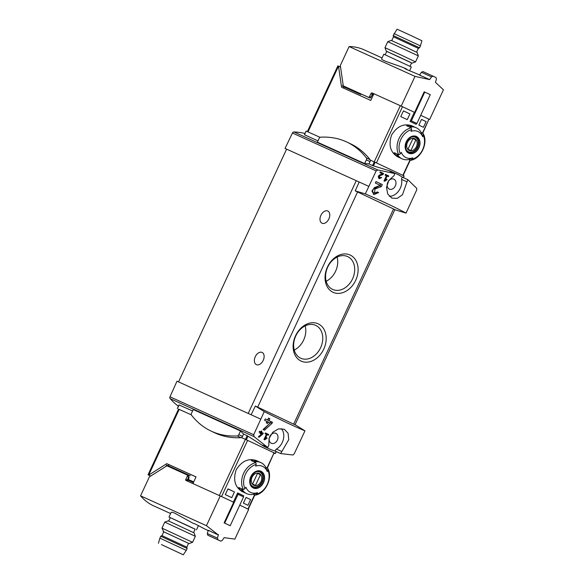 <?xml version="1.0" encoding="UTF-8"?>
<svg xmlns="http://www.w3.org/2000/svg" width="584" height="584" viewBox="0 0 584 584"><rect width="100%" height="100%" fill="white"/><g stroke="black" fill="none" stroke-linecap="round" stroke-linejoin="round"><path stroke-width="0.88" d="M385.141 180.215L387.068 176.061A91.016 0.723 24.9 0 1 388.367 176.667L388.71 175.923A91.016 0.723 -155.1 0 0 385.425 174.382L385.082 175.127A91.016 0.723 24.9 0 1 386.411 175.748L383.987 180.967A91.016 0.723 24.9 0 1 384.644 181.274L387.112 179.638L386.842 179.084L385.141 180.215L384.476 179.908M406.033 213.116C396.572 207.933 383.002 201.524 365.321 193.881L355.218 190.858L395.901 210.072L406.033 213.116L416.655 190.048L416.742 188.347L407.8 179.646L402.61 177.295A91.016 69.314 114.4 0 0 395.594 173.448A91.016 69.314 114.4 0 0 389.711 171.2L394.901 173.55L393.959 175.696L388.805 180.478L386.499 187.333L387.725 193.976L391.835 198.122L397.281 198.356L402.486 194.735L407.8 179.646M365.321 193.881L376.154 170.915L377.841 169.973L394.901 173.55M374.585 193.143L374.913 189.026L381.418 186.53L382.33 184.566A91.016 0.723 -155.1 0 0 376.001 181.595L375.337 183.026A91.016 0.723 24.9 0 1 380.308 185.362L374.483 187.552L371.928 191.026L373.935 194.582L378.622 192.567A91.016 0.723 -155.1 0 0 377.344 191.968L374.585 193.143L373.548 192.676A2.241 1.708 114.4 0 1 372.694 190.727A2.241 1.708 114.4 0 1 374.11 188.661L380.096 185.442M382.476 173.908L379.418 175.032L379.147 178.689L381.622 177.66A91.016 0.723 -155.1 0 0 380.936 177.339L379.483 177.945L378.76 177.616A1.161 0.883 114.4 0 1 379.053 175.528L382.075 174.054L383.082 174.521L383.557 173.499A91.016 0.723 -155.1 0 0 380.199 171.93L379.856 172.674A91.016 0.723 24.9 0 1 382.476 173.908M379.483 177.945L379.644 175.799L383.082 174.521M258.332 436.883A91.016 0.723 24.9 0 1 259.099 437.248L263.063 433.708L260.69 431.956L261.406 432.277L261.873 431.284A91.016 0.723 -155.1 0 0 261.172 430.956L260.712 431.948A91.016 0.723 -155.1 0 0 259.471 431.372L259.128 432.116A91.016 0.723 24.9 0 1 260.369 432.7L260.019 433.445A91.016 0.723 24.9 0 1 260.719 433.766L261.063 433.021A91.016 0.723 24.9 0 1 262.121 433.518L258.332 436.883M263.063 433.708L263.311 433.167A91.016 0.723 -155.1 0 0 261.406 432.277M264.253 411.625L253.697 434.715L254.069 436.628L267.742 447.475L268.771 445.373L269.093 438.394L272.75 432.248L278.51 428.875L284.284 429.255L288.087 433.262L288.752 439.65L280.649 453.571L292.964 455.002L294.197 453.848L304.965 430.861L296.015 425.254L255.339 406.041L264.253 411.625C281.444 420.305 295.015 426.714 304.965 430.861M265.121 438.774L267.049 434.62A91.016 0.723 24.9 0 1 268.348 435.233L268.691 434.489A91.016 0.723 -155.1 0 0 265.406 432.941L265.063 433.686A91.016 0.723 24.9 0 1 266.392 434.314L263.968 439.533A91.016 0.723 24.9 0 1 264.625 439.84L267.092 438.204L266.822 437.65L265.121 438.774L264.457 438.474M272.034 423.349L272.516 422.312A91.016 0.723 -155.1 0 0 268.954 420.648L269.844 418.735A91.016 0.723 -155.1 0 0 268.523 418.115L267.64 420.027A91.016 0.723 -155.1 0 0 265.26 418.911L264.596 420.349A91.016 0.723 24.9 0 1 266.968 421.458L266.304 422.896A91.016 0.723 24.9 0 1 267.625 423.509L268.29 422.079A91.016 0.723 24.9 0 1 270.275 423.013L263.055 429.51A91.016 0.723 24.9 0 1 264.516 430.196L272.034 423.349L270.458 422.634L270.939 421.604L267.925 420.181L268.516 418.129M373.344 94.922L372.315 94.462M409.91 113.916L407.252 119.647A63.211 0.504 24.9 0 0 400.785 116.61L403.449 110.88A63.211 0.504 24.9 0 1 409.91 113.916L403.427 110.916M426.079 121.574L423.422 127.305A63.211 0.504 24.9 0 0 418.859 125.129L421.517 119.399A63.211 0.504 24.9 0 1 426.079 121.574L421.495 119.45M243.28 496.772L243.725 495.809A63.211 0.504 -155.1 0 0 237.63 492.933L233.366 502.123A63.211 0.504 -155.1 0 0 221.54 496.561L247.616 440.38A63.211 0.504 24.9 0 1 274.035 452.856L267.319 468.076M254.536 494.867L247.952 509.044A63.211 0.504 -155.1 0 0 239.754 505.138A63.211 0.504 -155.1 0 1 248.674 509.394L234.877 539.112L224.081 537.66M244.922 492.757A17.067 12.994 -65.6 0 1 243.769 492.319L242.236 491.626C234.98 487.187 232.95 479.946 236.14 469.901C241.608 461.126 248.339 458.002 256.318 460.535L257.851 461.229A17.067 12.994 -65.6 0 1 258.938 461.805M234.447 491.918A63.211 0.504 24.9 0 0 227.986 488.881L225.322 494.619A63.211 0.504 24.9 0 1 231.79 497.648L234.447 491.918L227.942 488.969M250.616 499.575A63.211 0.504 24.9 0 0 246.054 497.4L243.397 503.131A63.211 0.504 24.9 0 1 247.959 505.306L250.616 499.575L246.017 497.488M196.02 476.924L166.812 463.652L196.042 476.887L192.932 483.589L219.343 495.553L245.419 439.365L247.616 440.38M237.586 493.027L243.725 495.809M307.366 131.597L337.873 65.875L338.516 66.153L341.552 87.206L370.782 100.441L373.891 93.739L402.5 106.711A63.211 0.504 24.9 0 1 414.326 112.267L410.063 121.457A63.211 0.504 24.9 0 1 416.158 124.334L416.611 123.363M178.602 409.121L191.355 414.866M192.596 410.961L179.142 404.982M317.966 140.868L304.512 134.773L306.14 131.042L320.061 137.342M267.742 447.475L262.559 445.125A91.016 69.314 114.4 0 0 269.574 448.972L264.275 446.57L247.178 435.679L243.586 434.051A91.016 69.314 114.4 0 1 240.52 430.963L193.246 409.552L191.53 413.253A1.898 1.226 115.3 0 0 191.537 415.224A120.727 78.249 115.3 0 0 210.985 431.029L214.664 432.773A120.727 78.249 115.3 0 0 240.973 437.686A1.898 1.226 115.3 0 0 241.447 437.555L245.419 439.365M280.649 453.571L275.458 451.22A91.016 69.314 114.4 0 1 269.574 448.972M255.339 406.041L251.142 414.771L176.996 381.199L169.995 396.813A1.686 1.285 114.4 0 0 170.134 398.616A91.016 69.314 114.4 0 0 178.383 406.252M243.586 434.051L242.491 436.401A1.898 1.226 115.3 0 1 241.447 437.555L246.324 439.767A64.474 0.511 24.9 0 1 275.283 453.447L274.312 453.016M395.594 173.448L390.287 171.046L372.548 165.586L368.957 163.958A91.016 69.314 114.4 0 0 364.65 163.556L317.375 142.153L319.09 138.459A1.898 1.226 115.3 0 1 320.601 137.174A120.727 78.249 115.3 0 1 346.911 142.08A120.727 78.249 115.3 0 1 366.358 157.892A1.898 1.226 115.3 0 1 366.365 159.863L364.65 163.556M305.009 133.466A91.016 69.314 114.4 0 0 293.913 131.962A1.686 1.285 114.4 0 0 292.445 133.013L285.043 148.431L286.583 149.161M148.037 474.836L178.551 409.092L179.2 409.377L148.686 475.113L150.687 476.062L148.037 474.836L148.686 475.113L166.812 463.652M243.353 489.574L244.937 488.677A62.641 40.603 -64.7 0 0 245.886 487.173A14.344 10.921 -65.6 0 0 257.493 492.655A62.641 40.603 115.3 0 1 256.544 494.159L254.96 495.057L253.346 494.327A17.067 12.994 -65.6 0 1 246.755 493.67A17.067 12.994 -65.6 0 1 241.747 488.844L243.353 489.574A17.067 12.994 -65.6 0 1 243.652 473.303A17.067 12.994 -65.6 0 1 255.85 462.652L254.237 461.922A17.067 12.994 -65.6 0 1 260.836 462.579A17.067 12.994 -65.6 0 1 265.844 467.412L267.268 471.602A62.641 40.603 115.3 0 0 267.8 469.908A15.804 12.03 -65.6 0 1 256.544 494.159M267.786 468.463C273.093 477.5 265.698 493.429 255.405 495.093L254.96 495.057M257.493 492.655L253.346 494.327M267.268 471.602A14.344 10.921 -65.6 0 0 266.954 470.872A14.344 10.921 -65.6 0 0 255.661 466.12A62.641 40.603 -64.7 0 0 256.193 464.426L255.85 462.652M267.8 469.908L267.779 468.47M267.457 468.134L265.844 467.412M250.813 476.654A9.205 7.008 -65.6 0 1 257.486 470.886A9.205 7.008 -65.6 0 1 263.815 474.179A9.205 7.008 -65.6 0 1 256.821 488.406A9.205 7.008 -65.6 0 1 250.813 476.654M260.836 462.579L260.092 462.243A17.067 12.994 -65.6 0 0 253.493 461.586L251.251 460.572A17.067 12.994 -65.6 0 1 257.851 461.229M243.769 492.319A17.067 12.994 -65.6 0 1 238.761 487.494L240.995 488.509A17.067 12.994 -65.6 0 0 246.01 493.334L246.755 493.67M422.867 133.327L421.261 132.597L422.685 136.787A62.641 40.603 115.3 0 0 423.21 135.094L423.188 133.656C428.51 142.686 421.115 158.614 410.822 160.279L408.764 159.52A17.067 12.994 -65.6 0 1 402.172 158.863A17.067 12.994 -65.6 0 1 397.156 154.03L398.77 154.76L400.354 153.862A62.641 40.603 -64.7 0 0 401.303 152.358A14.344 10.921 -65.6 0 0 412.91 157.848A62.641 40.603 115.3 0 1 411.954 159.344L410.369 160.242M422.685 136.787A14.344 10.921 -65.6 0 0 422.371 136.057A14.344 10.921 -65.6 0 0 411.078 131.305A62.641 40.603 -64.7 0 0 411.603 129.612L411.26 127.838L409.654 127.115A17.067 12.994 -65.6 0 1 416.246 127.765A17.067 12.994 -65.6 0 1 421.261 132.597M412.91 157.848L408.764 159.52M406.23 141.839A9.205 7.008 -65.6 0 1 412.903 136.079A9.205 7.008 -65.6 0 1 419.232 139.372A9.205 7.008 -65.6 0 1 412.238 153.592A9.205 7.008 -65.6 0 1 406.23 141.839M416.246 127.765L415.501 127.429A17.067 12.994 -65.6 0 0 408.909 126.772L406.668 125.757A17.067 12.994 -65.6 0 1 413.26 126.414L411.735 125.721C403.748 123.195 397.025 126.319 391.557 135.087C388.36 145.139 390.397 152.38 397.653 156.819L399.186 157.512A17.067 12.994 -65.6 0 1 394.171 152.679L396.412 153.694A17.067 12.994 -65.6 0 0 401.42 158.519L402.172 158.863M413.26 126.414A17.067 12.994 -65.6 0 1 414.355 126.991M400.332 157.943A17.067 12.994 -65.6 0 1 399.186 157.512M429.196 119.34L429.634 119.537A63.211 0.504 24.9 0 0 420.714 115.289A63.211 0.504 24.9 0 1 428.911 119.194L422.736 133.262M179.2 409.377L191.362 414.881M260.639 419.071L251.142 414.771M327.471 266.99A20.498 15.607 -65.6 0 1 356.116 260.895A20.498 15.607 -65.6 0 1 341.166 293.088A20.498 15.607 -65.6 0 1 327.471 266.99M295.541 335.785A20.498 15.607 -65.6 0 1 324.178 329.69A20.498 15.607 -65.6 0 1 309.235 361.89A20.498 15.607 -65.6 0 1 295.541 335.785M178.981 382.097L249.959 414.239M308.009 131.882L338.516 66.153L340.56 67.124M343.655 86.782L343.866 88.25M368.679 186.311L359.182 182.011L355.218 190.858M359.182 182.011L358.007 181.478L359.182 182.018M178.551 381.892L286.598 149.132L358.007 181.478M262.085 352.422A6.745 4.373 115.3 0 1 262.128 352.444A6.745 4.373 115.3 0 1 263.202 360.401A6.745 4.373 115.3 0 1 256.369 364.635A6.745 4.373 115.3 0 1 255.281 356.7A6.745 4.373 115.3 0 1 262.085 352.422M327.733 211.007A6.745 4.373 115.3 0 1 327.77 211.021A6.745 4.373 115.3 0 1 328.843 218.985A6.745 4.373 115.3 0 1 322.01 223.219A6.745 4.373 115.3 0 1 320.923 215.284A6.745 4.373 115.3 0 1 327.733 211.007M295.774 335.931A18.046 13.746 -65.6 0 1 315.652 325.361A18.046 13.746 -65.6 0 1 320.726 347.473A18.046 13.746 -65.6 0 1 300.76 358.24A18.046 13.746 -65.6 0 1 295.774 335.931M305.198 325.865A18.046 13.746 -65.6 0 1 294.248 350.05M327.712 267.129A18.046 13.746 -65.6 0 1 347.582 256.558A18.046 13.746 -65.6 0 1 352.656 278.67A18.046 13.746 -65.6 0 1 332.697 289.445A18.046 13.746 -65.6 0 1 327.712 267.129M337.129 257.07A18.046 13.746 -65.6 0 1 326.179 281.254M286.591 149.139L285.043 148.431M346.911 142.08L350.597 143.825A120.727 78.249 115.3 0 1 370.044 159.629A1.898 1.226 115.3 0 1 370.249 160.067A1.898 1.226 115.3 0 1 370.044 161.607L368.957 163.958M370.249 160.067L375.125 162.286A64.474 0.511 24.9 0 1 404.084 175.966L403.318 177.616M395.346 185.909A5.475 4.168 114.4 0 0 393.835 179.135A5.475 4.168 114.4 0 0 387.805 182.347A5.475 4.168 114.4 0 0 389.316 189.114A5.475 4.168 114.4 0 0 395.346 185.909M389.338 196.304A12.644 9.629 114.4 0 0 401.588 179.398A1.686 1.285 114.4 0 1 402.61 177.295M269.823 436.511A5.475 4.168 -65.6 0 1 275.852 433.306A5.475 4.168 -65.6 0 1 277.393 440.015A5.475 4.168 -65.6 0 1 271.334 443.285A5.475 4.168 -65.6 0 1 269.823 436.511M281.597 451.432L276.407 449.081A1.686 1.285 114.4 0 0 275.458 451.22M276.407 449.081A12.644 9.629 114.4 0 0 281.269 428.576M169.134 464.747L167.856 465.558M189.136 477.756L188.333 479.471A1.686 1.285 114.4 0 0 188.15 480.084L193.443 482.479M193.406 482.566L188.15 480.084M418.706 147.737A8.913 6.789 114.4 0 0 416.319 136.751A8.913 6.789 114.4 0 0 406.428 141.934A8.913 6.789 114.4 0 0 408.815 152.92A8.913 6.789 114.4 0 0 418.706 147.737M263.289 482.545A8.913 6.789 114.4 0 0 260.909 471.565A8.913 6.789 114.4 0 0 251.018 476.748A8.913 6.789 114.4 0 0 253.398 487.735A8.913 6.789 114.4 0 0 263.289 482.545M407.457 142.43A6.504 4.957 -65.6 0 1 416.545 140.496A6.504 4.957 -65.6 0 1 411.8 150.716A6.504 4.957 -65.6 0 1 407.457 142.43M408.012 149.19A6.234 4.752 114.4 0 0 409.362 150.227A6.234 4.752 114.4 0 0 410.91 150.555L415.859 139.912A6.234 4.752 -65.6 0 0 414.509 138.868A6.234 4.752 -65.6 0 0 412.954 138.539L408.012 149.19M412.749 136.787A8.008 6.095 -65.6 0 1 415.114 137.196A8.008 6.095 -65.6 0 1 417.363 147.007A8.008 6.095 -65.6 0 1 408.508 151.782A8.008 6.095 -65.6 0 1 406.639 150.278M252.04 477.245A6.504 4.957 -65.6 0 1 261.128 475.31A6.504 4.957 -65.6 0 1 256.383 485.53A6.504 4.957 -65.6 0 1 252.04 477.245M252.595 483.997A6.234 4.752 114.4 0 0 253.945 485.041A6.234 4.752 114.4 0 0 255.5 485.37L260.442 474.719A6.234 4.752 -65.6 0 0 259.092 473.682A6.234 4.752 -65.6 0 0 257.537 473.354L252.595 483.997M257.34 471.602A8.008 6.095 -65.6 0 1 259.697 472.011A8.008 6.095 -65.6 0 1 261.946 481.822A8.008 6.095 -65.6 0 1 253.091 486.596A8.008 6.095 -65.6 0 1 251.229 485.092M408.092 149.278L410.91 150.555M412.932 138.583L415.859 139.912M252.675 484.092L255.5 485.37M257.515 473.398L260.442 474.719M403.274 175.178A120.727 78.249 115.3 0 1 403.471 175.426A1.898 1.226 115.3 0 1 403.646 175.755M274.947 453.308A1.898 1.226 115.3 0 1 274.4 453.476A120.727 78.249 115.3 0 1 274.093 453.491M240.52 430.963L238.805 434.657A1.898 1.226 115.3 0 1 237.286 435.941A120.727 78.249 115.3 0 1 210.985 431.029M267.092 438.204L266.435 437.905M267.049 434.62L266.384 434.321M268.691 434.489L265.399 432.963M266.581 434.408L266.917 433.686M258.391 436.912L258.989 436.299M263.311 433.167L262.26 432.693M261.873 431.284L261.172 430.97M260.712 431.948L259.471 431.379M261.063 433.021L260.362 432.707M263.493 429.722L268.501 424.634M272.516 422.312L270.939 421.604M268.954 420.648L267.925 420.181M269.844 418.735L268.815 418.268M267.64 420.027L265.26 418.918M268.29 422.079L267.26 421.611L266.603 423.035M373.395 194.275A3.818 2.905 114.4 0 0 376.351 193.048M378.622 192.567L377.337 191.99M381.418 186.53L379.907 185.843M382.33 184.566L375.994 181.602M380.162 185.296L380.819 183.88M387.112 179.638L386.455 179.339M387.068 176.061L386.404 175.762M388.71 175.923L385.418 174.404M386.601 175.85L386.944 175.12M378.768 178.463A1.986 1.511 114.4 0 0 379.994 178.032M381.622 177.66L380.936 177.353M383.557 173.499L380.199 171.937M382.199 173.776L382.542 173.047M410.034 66.291L411.603 62.897L399.23 57.035L386.761 51.37L385.184 54.757M409.676 70.562L411.348 66.963L383.827 54.188L381.695 58.78C380.345 60.313 395.755 64.474 404.31 68.007L406.829 69.153L404.69 68.423L406.347 69.386L419.662 74.956M373.877 93.761L373.599 93.637A1.263 0.818 115.3 0 0 372.322 94.44L370.869 93.761A1.263 0.818 115.3 0 1 372.147 92.951L401.201 106.105L414.998 76.38L349.123 46.552A63.211 48.136 114.4 0 1 364.263 49.874L382.082 57.94M414.998 76.38L429.678 79.599L422.546 76.373A63.211 48.136 -65.6 0 0 421.487 75.993L419.991 75.321A63.211 48.136 114.4 0 1 421.057 75.694L419.312 74.905A63.211 48.136 114.4 0 1 419.626 75.022M429.678 79.599L431.539 76.869L421.4 72.277L422.977 71.584L433.16 76.19A63.211 0.504 24.9 0 1 435.978 77.526L436.423 79.176L435.438 82.322M435.481 82.344L443.439 89.819L429.634 119.537M370.869 93.761L369.628 96.433A1.263 0.818 115.3 0 1 368.351 97.243L343.582 86.023A1.263 0.818 115.3 0 1 343.575 86.023L343.312 86.622L360.729 94.513L360.992 93.936L345.027 86.709A1.263 0.818 115.3 0 1 345.02 86.709A1.263 0.818 115.3 0 1 345.013 86.702M372.322 94.44L371.081 97.119A1.263 0.818 115.3 0 1 369.803 97.93L360.992 93.936M343.575 86.023L345.02 86.709L343.582 86.023A1.263 0.818 115.3 0 1 343.209 85.447L340.326 65.496L349.123 46.552M401.201 106.105A63.211 0.504 24.9 0 1 414.633 112.413L414.326 112.274M414.633 112.413L424.196 91.812L430.284 94.674L416.91 123.494L415.085 122.669A61.101 0.489 24.9 0 0 410.508 120.508M424.772 92.075L411.391 120.888L410.516 120.494M431.539 76.869L433.16 76.19M421.4 72.277L419.611 75.037M416.91 123.494L411.391 120.888M411.589 62.926L386.747 51.399M412.129 63.145L415.56 61.889L400.332 54.67L384.98 47.691L386.243 51.129M387.776 41.683L391.207 40.42L404.201 46.326L417.093 52.443L418.348 55.874L387.776 41.683L384.98 47.691M420.444 45.866L421.896 40.734L409.523 34.865L397.054 29.2L393.185 35.536L419.553 47.779L420.444 45.866L394.069 33.624M419.553 47.779L418.348 48.377L393.506 36.843L393.185 35.536M168.732 521.074L170.316 517.658L187.07 525.323L195.158 529.192L193.574 532.601M208.196 530.564L205.838 529.498C201.728 527.556 193.406 522.716 193.457 523.483L174.755 513.183C172.587 512.27 171.375 512.022 171.112 512.445L168.98 517.037L195.136 529.243M208.247 530.374L207.291 533.528L217.438 538.127L218.474 534.601L218.321 534.937L211.189 531.703A63.211 48.136 -65.6 0 1 210.225 531.119L208.729 530.447A63.211 48.136 114.4 0 0 209.7 531.031L207.955 530.243A63.211 48.136 114.4 0 0 208.24 530.403M218.321 534.937L206.444 525.68L140.561 495.845A63.211 48.136 114.4 0 0 153.862 505.963L170.601 513.54M190.296 475.777L167.491 465.39L167.236 465.944M188.479 475.588L187.033 474.901A1.263 0.818 -64.7 0 0 187.026 474.901L188.471 475.588A1.263 0.818 115.3 0 1 188.479 475.588A1.263 0.818 115.3 0 1 188.69 477.07L187.238 476.383A1.263 0.818 -64.7 0 0 187.033 474.901L167.228 465.937A1.263 0.818 -64.7 0 0 166.542 466.032L149.358 476.902L140.561 495.845M188.69 477.07L187.267 480.128L185.822 479.442A0.839 0.547 -64.7 0 0 185.96 480.435L220.241 495.955L206.444 525.68M187.303 481.041A0.839 0.547 115.3 0 1 187.267 480.128M237.177 493.911L238.06 494.305L224.687 523.125L224.11 522.862L233.673 502.262A63.211 0.504 -155.1 0 0 220.241 495.955M187.238 476.383L185.822 479.442M224.11 522.862A63.211 0.504 24.9 0 1 229.621 525.469L230.198 525.731L243.572 496.911L238.06 494.305M207.291 533.528L207.773 535.199L217.956 539.813L217.438 538.127M207.773 535.199L220.774 541.142A63.211 0.504 -155.1 0 0 217.956 539.813M224.125 537.674L222.314 540.426L220.774 541.142M224.687 523.125L230.198 525.731M170.294 517.709L168.98 517.037M171.316 522.22L194.085 532.871L195.341 536.309L164.768 522.111L168.199 520.855L171.316 522.22M163.739 531.827L161.972 528.126L192.552 542.317L195.341 536.309M163.228 531.557L188.581 543.361M186.822 547.157L188.596 543.332L163.754 531.805L161.98 535.623L186.822 547.157L187.143 548.464L160.768 536.221L159.885 538.134L186.252 550.376L187.143 548.464M162.016 544.857L182.493 554.435L162.016 544.857M161.425 544.58L183.274 554.8L161.425 544.58M267.027 467.945L274.035 452.856M373.074 95.499L372.052 95.031M179.142 404.865L177.427 408.559M254.069 436.628L170.134 398.616M377.841 169.973L293.913 131.962M244.937 488.677A15.804 12.03 -65.6 0 1 256.193 464.426M400.354 153.862A15.804 12.03 -65.6 0 1 411.603 129.612M423.21 135.094A15.804 12.03 -65.6 0 1 411.954 159.344M398.77 154.76A17.067 12.994 -65.6 0 1 399.069 138.488A17.067 12.994 -65.6 0 1 411.26 127.838M402.5 106.711L376.424 162.892M428.911 119.194L422.444 133.13M409.946 160.053L402.836 175.368M393.55 208.963L293.664 424.145M357.569 191.968L257.683 407.15M400.303 105.697L374.227 161.87M356.262 180.675L248.215 413.443M376.154 170.915L292.445 133.013M372.548 165.586L374.264 161.892M373.468 165.856L375.125 162.286M406.778 181.748L401.588 179.398M253.697 434.715L169.995 396.813M247.178 435.679L245.463 439.372M247.981 436.197L246.324 439.767M276.166 451.541L275.283 453.447M193.706 481.909L188.333 479.471M415.465 137.13A8.22 6.256 -65.6 0 1 417.779 147.197A8.22 6.256 -65.6 0 1 408.69 152.095C407.245 151.11 404.216 149.993 406.603 142.022C410.946 135.262 413.749 136.663 415.465 137.13M260.055 471.938A8.22 6.256 -65.6 0 1 262.362 482.004A8.22 6.256 -65.6 0 1 253.273 486.91C251.828 485.924 248.799 484.808 251.193 476.836C255.529 470.076 258.34 471.478 260.055 471.938M366.365 159.863L370.044 161.607M366.358 157.892L370.044 159.629M238.805 434.657L242.491 436.401M237.286 435.941L240.973 437.686M374.913 189.026L374.11 188.661M379.644 175.799L379.053 175.528M369.803 97.93L368.351 97.243M373.599 93.637L372.147 92.951M371.081 97.119L369.628 96.433M184.653 473.828L184.909 473.281M187.756 481.245L188.274 480.143M248.237 509.182L254.821 494.998M410.238 160.184L403.128 175.507M394.886 209.598L295.008 424.78M304.439 134.692L306.14 131.042M403.427 177.66L404.186 176.018M179.032 404.865L177.332 408.523M276.276 451.593L275.385 453.505M415.114 137.196L414.144 136.758M408.508 151.782L407.544 151.351M259.697 472.011L258.734 471.573M253.091 486.596L252.127 486.158M343.1 84.695L342.392 86.22M418.348 55.874L415.56 61.889M393.506 36.843L391.74 40.639M418.348 48.377L416.589 52.173M165.892 466.448L166.571 464.988M196.501 529.812L198.261 526.016M161.972 528.126L164.761 522.111M189.114 543.58L192.552 542.317M183.274 554.8L186.252 550.376M158.432 543.266L159.885 538.134M161.98 535.623L160.768 536.221"/></g></svg>
